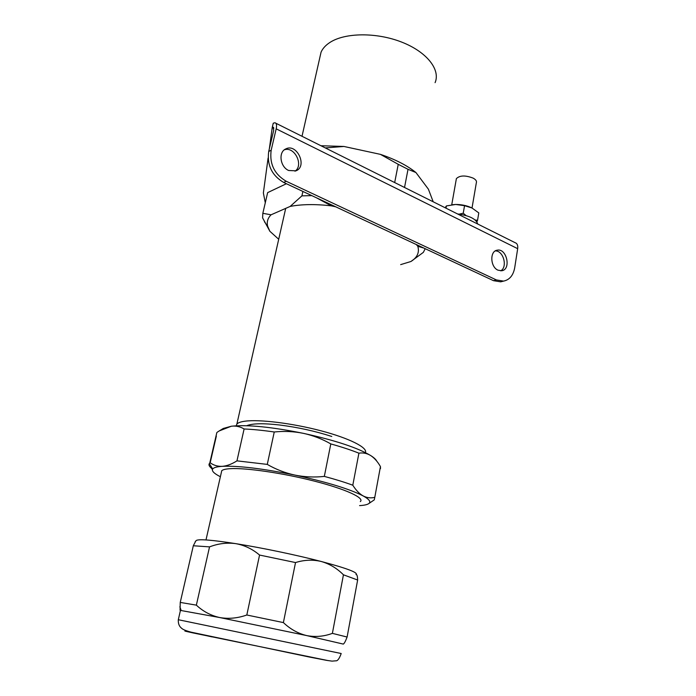 <?xml version="1.0" encoding="UTF-8"?>
<svg xmlns="http://www.w3.org/2000/svg" width="696" height="696" viewBox="0 0 696 696"><rect width="100%" height="100%" fill="white"/><g stroke="black" fill="none" stroke-linecap="round" stroke-linejoin="round"><path stroke-width="1.04" d="M365.4 452.6C367.914 447.693 349.601 438.332 321.03 430.807C292.529 423.272 259.399 419.192 244.983 421.202C240.781 421.767 238.075 422.724 236.875 424.064L236.196 425.795M435.087 82.659C440.664 69.713 426.926 51.93 401.688 42.099C376.536 32.19 344.946 32.582 329.93 42.447C325.658 45.214 322.709 48.45 321.065 52.148L319.629 58.464M380.477 468.599L380.451 466.581C377.632 461.657 374.396 457.994 370.75 455.584C367.07 453.322 363.121 452.522 358.91 453.174C351.01 450.034 341.64 446.945 330.8 443.918C322.222 438.993 313.122 435.478 303.491 433.364C293.834 431.407 284.081 430.954 274.25 431.99C262.949 430.354 252.9 429.354 244.105 428.98C240.207 426.613 235.97 425.691 231.394 426.213L219.344 430.868L223.259 428.466L231.394 426.213C247.541 424.543 271.57 426.926 303.491 433.364C335.22 440.35 357.64 447.763 370.75 455.584C373.952 457.62 375.936 459.456 376.71 461.083M216.352 436.079L210.183 462.762C213.681 465.337 217.709 466.529 222.259 466.337C226.844 465.981 231.751 464.154 236.962 460.856L267.273 464.397C275.903 469.391 285.09 472.949 294.843 475.081C304.63 477.056 314.462 477.491 324.327 476.395C335.298 479.335 344.781 482.276 352.794 485.208C355.96 490.254 359.423 493.829 363.181 495.935C366.966 497.875 370.837 498.345 374.787 497.335L374.248 499.885L368.81 503.573M219.344 430.868L217.248 432.207M212.437 469.513L211.088 467.903C209.148 466.224 208.565 464.789 209.322 463.597L210.183 462.762M211.34 466.816L211.088 467.903M244.105 428.98L236.962 460.856M274.25 431.99L267.273 464.397M330.8 443.918L324.327 476.395M358.91 453.174L352.794 485.208M380.451 466.581L374.787 497.335M220.38 476.734C214.046 473.532 211.488 470.94 212.698 468.982C213.707 467.582 216.891 466.694 222.259 466.337C238.363 465.624 262.557 468.538 294.843 475.081C326.955 482.067 349.74 489.018 363.181 495.935C369.498 499.432 371.281 502.042 368.541 503.765C366.905 504.739 363.921 505.366 359.58 505.618M360.328 501.598C364.8 497.979 345.842 489.149 314.34 481.11C282.924 473.054 245.723 467.66 230.15 468.686C225.756 468.956 222.955 469.617 221.763 470.67L221.293 472.715M196.359 605.146C203.032 611.401 210.784 615.534 219.614 617.526C228.549 619.101 237.614 618.265 246.819 615.003L259.556 555.051C252.465 549.04 244.548 545.238 235.814 543.654C227.009 542.462 218.248 543.541 209.54 546.873L196.359 605.146L180.247 602.414L193.314 545.76L195.759 541.044M209.54 546.873L193.314 545.76M180.046 610.201L180.247 602.414M357.64 580.02L343.441 574.8C336.986 568.31 329.582 563.873 321.239 561.481C346.956 568.327 358.536 572.704 355.987 574.6C356.97 574.217 357.518 576.027 357.64 580.02L347.104 637.031C345.573 641.094 344.346 643.426 343.406 644.009M347.104 637.031L332.384 633.369L343.441 574.8M196.028 540.783L196.446 540.374C199.613 538.965 212.732 540.061 235.814 543.654C261.635 547.743 296.574 555.043 321.239 561.481C312.808 559.48 304.239 559.845 295.522 562.559L283.385 622.589C290.354 629.201 298.14 633.534 306.753 635.596C315.427 637.231 323.971 636.483 332.384 633.369M283.385 622.589L246.819 615.003M295.522 562.559L259.556 555.051M343.328 644.096L306.753 635.596L219.614 617.526L180.447 610.409M211.976 636.883L196.568 633.49M459.247 214.142L463.24 213.22L466.05 215.577M475.116 219.953L477.534 220.388L478.796 212.906L471.94 207.965L464.545 205.685L455.671 204.459L446.406 205.929L445.144 207.756M463.24 213.22L464.545 205.685M445.997 208.182L446.406 205.929M477.534 220.388L476.917 221.867M471.94 207.965C467.112 205.642 461.692 204.476 455.671 204.459L451.721 204.781M457.533 213.942C469.469 215.63 476.195 218.988 477.708 224.016M425.195 248.698L423.351 252.37L410.918 261.505L400.652 264.628M278.704 239.267L269.865 231.272L262.601 217.883L262.836 213.307L267.655 192.618L286.395 183.727M269.865 231.272L267.664 226.27C266.585 222.024 267.716 218.205 271.048 214.803L290.18 206.416L301.916 195.863L302.89 191.452M271.048 214.803L262.836 213.307M301.916 195.863L311.817 195.628M290.18 206.416C301.62 204.224 315.305 204.024 331.244 205.833L316.515 197.821M331.244 205.833L335.663 206.79M416.312 244.54L417.817 246.306L423.899 248.098M417.817 246.306C419.592 252.465 417.287 257.537 410.918 261.505M433.199 201.788L428.397 189.181L415.93 172.53L408.021 169.311L404.533 187.476M408.021 169.311L398.243 164.317L394.675 182.561M415.93 172.53C407.064 165.422 395.224 159.358 380.407 154.355L343.894 146.456L325.293 147.917M380.407 154.355L398.243 164.317M343.894 146.456L320.952 145.742M456.211 179.585L456.385 178.611C459.795 175.314 465.389 175.157 473.167 178.132C475.855 179.629 476.917 181.169 476.342 182.744L472.018 208M276.19 128.838L271.179 150.188C269.369 163.882 274.381 174.235 286.204 181.256L496.396 279.94L503.582 281.106C509.559 279.853 513.265 275.407 514.701 267.786L517.676 248.672L276.19 128.838C276.956 125.158 276.53 123.131 274.903 122.757L273.25 123.201L272.258 127.403L269.361 148.753M288.657 170.494C280.131 166.91 278.139 152.102 285.751 148.935C296.879 142.941 307.78 166.335 296.009 170.833L288.657 170.494M497.971 270.17C490.254 267.012 489.619 251.125 497.135 250.203C506.714 247.854 511.525 269.613 501.677 270.761L497.971 270.17M502.721 281.323L500.668 281.837L493.49 280.671L283.69 182.456C271.892 175.47 266.899 165.161 268.708 151.511L273.719 130.23L273.076 127.185L272.258 127.403L273.876 128.203M284.351 149.814C294.53 146.056 304.039 165.274 294.991 171.199M495.282 250.934C503.382 250.377 507.923 267.177 500.668 270.831M275.825 123.209L515.083 242.678C517.206 243.365 518.068 245.366 517.676 248.672M268.108 158.001L263.366 192.949L265.28 202.806M178.306 619.718C178.132 623.312 179.046 626 181.056 627.775C182.387 629.001 183.352 630.019 190.982 632.142L309.52 657.067L326.598 660.356L332.035 661.13L335.768 660.817C337.543 661.113 339.352 658.686 341.205 653.518L178.306 619.718L180.49 610.201M328.277 660.635L193.123 632.942C182.874 630.707 182.187 630.445 191.052 632.159M496.396 279.94L493.49 280.671M271.179 150.188L268.708 151.511M286.204 181.256L283.69 182.456M321.065 52.148L302.012 136.294M285.699 208.382L236.875 424.064M216.821 432.608L209.766 463.084M212.698 468.982L209.322 463.597M221.763 470.67L205.99 539.939M196.446 540.374L195.254 541.532M181.099 610.27L179.846 606.808M246.68 425.726C252.274 423.385 263.192 423.142 279.444 424.978C297.81 427.292 315.253 431.12 331.783 436.47M267.664 226.27L264.471 221.806M451.739 204.772L456.385 178.611M497.135 250.203L496.222 250.464M500.668 281.837L503.582 281.106M273.537 127.411L273.076 127.185"/></g></svg>
